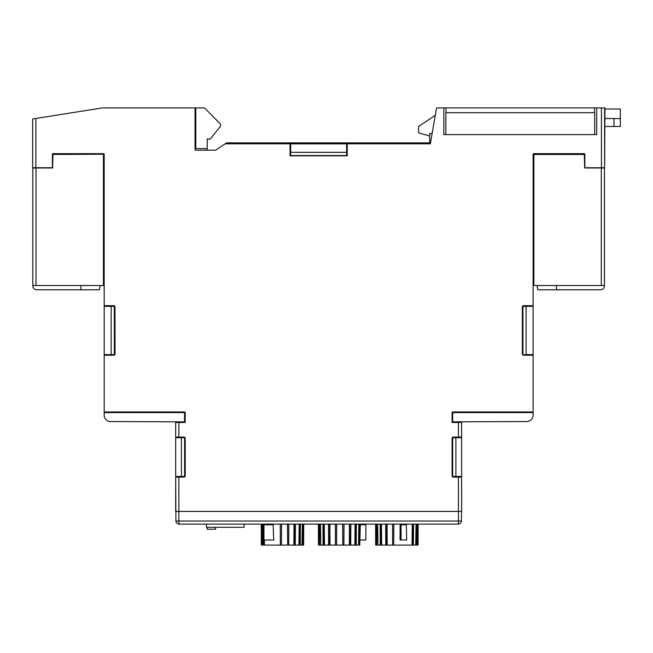 <?xml version="1.0" encoding="UTF-8"?>
<svg xmlns="http://www.w3.org/2000/svg" width="653" height="653" viewBox="0 0 653 653"><rect width="100%" height="100%" fill="white"/><g stroke="black" fill="none" stroke-linecap="round" stroke-linejoin="round"><path stroke-width="0.98" d="M181.403 437.706L181.403 476.47L184.603 476.47L184.603 437.706L175.665 437.706L175.665 422.499L185.199 422.458L185.199 412.598A0.637 0.637 90 0 0 184.562 411.961L104.186 411.961L104.186 355.232L113.761 355.232A1.273 1.273 0 0 0 115.034 353.959L114.985 306.934A1.273 1.273 0 0 0 113.72 305.669M452.627 467.728L452.627 446.44M452.717 421.83L526.775 421.544A6.35 6.35 0 0 0 533.101 415.186L533.101 412.606L452.717 412.606L452.668 422.499M452.717 412.606L452.268 412.157M452.088 472.56L452.553 472.095L452.553 467.728M452.668 476.902L452.668 437.273M184.619 437.273L184.603 437.706M175.665 421.83L175.665 422.499M111.173 354.62L111.173 306.33L114.348 306.33L114.348 354.62L104.186 354.62L104.186 415.186A6.35 6.35 0 0 0 110.512 421.544L184.619 421.862L184.619 422.467M452.684 437.706L461.614 437.706L461.614 476.47L452.684 476.47M455.884 437.706L455.884 476.47M184.619 468.209L184.619 445.966M184.66 468.209L184.66 467.728M184.66 446.44L184.66 445.966M184.603 476.47L184.619 476.902M181.403 476.47L175.665 476.47L175.665 437.706M207.197 148.582L195.794 148.582L195.794 107.916L204.577 107.916L220.518 124.176L220.616 126.078L210.152 139.179L207.197 138.95L207.197 150.174L215.645 150.174M444.089 107.908L436.718 107.908M596.418 107.908L601.642 107.908M114.708 306.135L114.708 319.26M114.708 341.495L114.708 354.759M114.642 306.069L114.642 319.26M114.642 341.495L114.642 354.824M114.822 306.306L114.822 319.26M114.822 341.495L114.822 354.587M114.765 306.216L114.765 319.26M114.765 341.495L114.765 354.677M114.936 354.31L114.936 346.212L114.961 354.22M114.961 306.673L114.928 314.542L114.936 306.584M114.879 306.42L114.879 319.26M114.879 341.495L114.879 354.473M114.585 306.012L114.585 319.26M114.585 341.495L114.585 354.881M114.528 305.963L114.528 319.26M114.528 341.495L114.528 354.938M114.348 318.721L114.389 319.26M114.348 342.229L114.389 341.495M114.348 354.62L114.348 355.061M522.939 354.62L522.939 306.33L526.114 306.33L526.114 354.62L522.939 355.028M522.939 342.229L522.898 341.495M522.939 318.721L522.898 319.26M522.759 306.012L522.759 319.26M522.759 341.495L522.759 354.889M522.694 354.832L522.694 341.495M522.694 319.26L522.694 306.069M522.637 306.135L522.637 319.26M522.637 341.495L522.637 354.759M522.58 354.685L522.58 341.495M522.58 319.26L522.58 306.208M522.522 306.306L522.522 319.26M522.522 341.495L522.522 354.595M522.465 354.481L522.465 341.495M522.465 319.26L522.465 306.42M522.408 306.575L522.408 319.26M522.408 341.495L522.408 354.326M346.604 152.345L346.629 155.553L290.658 155.553L290.683 152.345L346.604 152.345L346.645 143.807L346.629 155.553M112.406 411.961L111.802 412.557L111.802 411.961M185.199 475.098L184.734 475.564L185.199 475.564M522.939 306.33L522.939 305.865M103.419 281.557L104.186 281.557L104.186 306.33L111.173 306.33M114.348 306.33L114.348 305.833M104.186 354.62L104.186 306.33M184.734 475.564L184.734 476.821M525.477 411.961L525.477 412.557L524.881 411.961M526.114 354.62L533.101 354.62L533.109 411.961L533.101 412.557L525.477 412.557M526.114 306.33L533.101 306.33L533.101 354.62M346.645 143.807L430.343 143.807L436.555 107.908L443.836 107.908L443.836 134.6L596.679 134.6L596.679 107.908L604.931 107.908L604.621 167.731L584.835 167.772L584.835 154.288A0.637 0.637 180 0 0 584.198 153.651L533.746 153.651A0.637 0.637 0 0 0 533.109 154.288L533.101 306.33M335.169 155.561L302.119 155.561M335.169 143.766L302.119 143.766M335.169 155.61L334.532 155.61M302.763 155.61L302.119 155.61M335.169 143.815L302.119 143.815M290.683 152.345L290.683 143.848L346.604 143.848M290.683 143.848L290.658 155.553M104.186 154.239L52.387 154.467L52.958 154.467L52.387 154.467L52.958 154.467L52.607 167.976L32.821 167.976L32.821 285.973C33.05 288.283 34.323 289.557 36.633 289.785L80.858 289.785L80.858 285.532M103.639 153.659L52.934 153.659M584.296 153.659L533.656 153.659M115.034 306.934A1.273 1.273 0 0 0 113.761 305.669L104.186 305.669L104.186 154.288A0.637 0.637 0 0 0 103.549 153.651L53.024 153.651A0.637 0.637 0 0 0 52.387 154.288L52.387 167.739L32.683 167.715L32.683 118.952L102.407 107.916L195.059 107.916L195.059 150.182L215.629 150.182L226.64 142.868L430.507 142.868M195.059 107.916L195.794 107.916M452.088 472.095L452.553 472.095M104.186 412.557L111.802 412.557M290.642 143.807L290.054 143.807L290.054 155.83L347.241 155.83L347.241 143.807M461.614 476.47L461.647 511.413L461.614 477.106L453.353 477.106A1.273 1.273 0 0 1 452.088 475.833L452.088 438.343A1.273 1.273 0 0 1 453.353 437.069L458.439 437.069L458.439 422.475L452.088 422.507L452.088 412.598A0.637 0.637 90 0 1 452.725 411.961L533.109 411.961M178.53 524.065A3.192 3.192 0 0 0 179.069 524.106L178.849 521.029L179.093 524.122L178.522 524.073L179.093 524.122C176.914 523.633 175.853 522.604 175.918 521.029L175.665 476.47M104.186 412.606L184.57 412.606L185.019 412.157M184.57 421.862L184.57 412.606M461.614 421.83L461.614 437.706M347.241 155.569L346.645 155.569M290.642 155.569L290.054 155.569M461.418 521.029L458.447 521.029L458.194 524.122L458.757 524.073L458.194 524.122L458.439 521.029L460.471 521.061M175.665 511.413L458.439 511.413L458.439 521.029L175.869 521.029M178.849 521.029L178.849 511.413L461.614 511.413L461.369 521.029C461.426 522.604 460.373 523.633 458.194 524.122A3.192 3.192 0 0 0 458.757 524.065A3.192 3.192 0 0 1 458.218 524.106L179.093 524.122M461.369 521.029L461.614 511.413M533.109 154.467L533.868 154.467L533.868 285.532L604.466 285.532L604.466 285.973C604.237 288.283 602.964 289.557 600.654 289.785L558.495 289.785L600.654 289.785C602.964 289.557 604.237 288.283 604.466 285.973C604.237 288.283 602.964 289.557 600.654 289.785L556.421 289.785L556.421 285.532M537.084 285.532L537.835 289.785L556.421 289.785M604.466 285.532L604.466 167.976L584.68 167.976L584.329 154.467L584.835 154.467L533.868 154.467M600.654 289.785C602.964 289.557 604.237 288.283 604.466 285.973M533.868 276.521L533.109 276.521M533.868 281.557L533.109 281.557M78.793 289.785L36.633 289.785L78.793 289.785M100.203 285.532L99.452 289.785L80.858 289.785M32.821 285.532L32.821 285.973L32.821 285.532L32.821 285.973L32.821 285.532L32.821 285.973L32.821 285.532L103.419 285.532L103.419 154.467M103.419 276.521L104.186 276.521M533.109 305.669L523.624 305.669A1.273 1.273 0 0 0 522.351 306.934L522.351 353.959A1.273 1.273 0 0 0 523.624 355.232L533.109 355.232M114.928 314.542L114.928 319.26M114.928 341.495L114.928 346.204M114.348 319.26L114.985 319.26L114.985 341.495L114.348 341.495M32.674 167.699L32.683 118.952M225.228 143.807L290.054 143.807M175.649 477.106L183.926 477.106A1.273 1.273 0 0 0 185.199 475.833L185.199 438.343A1.273 1.273 0 0 0 183.926 437.069L175.665 437.069M443.836 107.908L446.015 107.908L446.015 112.675M596.679 107.908L446.015 107.908M522.351 341.495L522.939 341.495M522.351 319.26L522.939 319.26M115.034 353.959L114.985 353.959A1.273 1.273 0 0 1 113.72 355.232M461.614 437.069L458.439 437.069M458.439 422.475L461.614 422.458M594.499 107.908L594.499 112.675M594.679 134.6L594.679 112.675L445.836 112.675L445.836 134.6M452.668 467.728L452.088 467.728M452.088 446.44L452.668 446.44M185.199 446.44L184.619 446.44M184.619 467.728L185.199 467.728M303.727 524.122L303.629 545.092L303.147 545.092L303.261 524.122M302.943 524.122L302.878 545.092L301.996 545.092L302.331 524.122M299.703 524.122L299.678 545.092L298.927 545.092L299.172 524.122M300.413 524.122L300.29 545.092L301.996 545.092M299.678 545.092L300.29 545.092M294.381 524.122L294.397 545.092L293.866 545.092L294.005 524.122M295.409 524.122L295.287 545.092L298.927 545.092M294.397 545.092L295.287 545.092M287.622 524.122L287.687 545.092L287.451 524.122M288.846 524.122L288.732 545.092L293.866 545.092M287.687 545.092L288.732 545.092M280.243 524.122L280.341 545.092L281.427 545.092L281.516 524.122M281.565 524.122L281.427 545.092M263.037 524.122L263.151 545.092L263.624 545.092L263.583 524.122M264.155 524.122L264.163 524.759M264.375 540.007L264.449 545.092L263.624 545.092M261.249 524.122L261.347 545.092L261.371 524.122M262.008 524.122L262.359 545.092L261.453 545.092M281.5 545.092L287.442 545.092M264.449 545.092L280.341 545.092M262.359 545.092L263.151 545.092M263.959 524.759L263.959 540.007L273.721 540.007L273.134 524.759L263.959 524.759M207.189 527.298L207.189 529.208L215.555 529.208L215.588 527.298M215.506 529.208L215.539 527.298M206.397 524.122L206.454 527.298L244.14 527.298L244.189 524.122M418.14 524.122L418.051 545.092L417.145 545.092L417.512 524.122M418.051 545.092L418.157 524.122M416.638 524.122L416.581 545.092L415.724 545.092L416.034 524.122M417.071 524.122L417.145 545.092M412.745 524.122L412.737 545.092L412.035 545.092L412.255 524.122M413.561 524.122L413.431 545.092L415.724 545.092M412.737 545.092L413.431 545.092M392.526 524.122L392.633 545.092L393.702 545.092L393.775 524.122M393.89 524.122L393.702 545.092M385.662 524.122L385.784 545.092L386.723 545.092L386.756 524.122M387.074 524.122L387.18 545.092L386.723 545.092M380.144 524.122L380.275 545.092L380.968 545.092L380.96 524.122M381.45 524.122L381.67 545.092L380.968 545.092M376.65 524.122L376.765 545.092L377.083 524.122M377.679 524.122L377.989 545.092L377.132 545.092M376.226 524.122L376.585 545.092L375.671 545.092L375.581 524.122L375.679 545.092M393.857 545.092L412.035 545.092M387.18 545.092L392.633 545.092M381.67 545.092L385.784 545.092M377.989 545.092L380.275 545.092M401.073 540.007L400.069 540.007L400.118 524.759L401.073 524.759L401.073 540.007L406.68 540.007L406.346 524.759L401.073 524.759M359.452 524.122L359.403 545.092L358.546 545.092L358.856 524.122M359.885 524.122L359.77 545.092L360.317 524.759L365.86 524.759L365.86 540.007L360.048 540.007M355.567 524.122L355.559 545.092L354.865 545.092L355.077 524.122M356.383 524.122L356.26 545.092L358.546 545.092M355.559 545.092L356.26 545.092M349.763 524.122L349.796 545.092L349.347 545.092L349.445 524.122M350.865 524.122L350.743 545.092L354.865 545.092M349.796 545.092L350.743 545.092M342.743 524.122L342.817 545.092L342.637 524.122M344 524.122L343.894 545.092L349.347 545.092M342.817 545.092L343.894 545.092M335.356 524.122L335.462 545.092L336.532 545.092L336.605 524.122M336.719 524.122L336.532 545.092M328.483 524.122L328.614 545.092L329.553 545.092L329.585 524.122M329.904 524.122L330.01 545.092L329.553 545.092M322.966 524.122L323.096 545.092L323.798 545.092L323.782 524.122M324.272 524.122L324.492 545.092L323.798 545.092M319.464 524.122L319.578 545.092L319.897 524.122M320.492 524.122L320.803 545.092L319.954 545.092M319.031 524.122L319.399 545.092L318.476 545.092L318.395 524.122L318.476 545.092M336.687 545.092L342.662 545.092M330.01 545.092L335.462 545.092M324.492 545.092L328.614 545.092M320.803 545.092L323.096 545.092M604.882 126.494L620.35 126.494L620.35 118.552L604.882 118.552M604.931 109.018L620.35 109.018L620.35 118.552M435.282 115.263L418.597 126.519L418.597 132.845L429.715 136.028M432.131 133.481L429.715 133.481L429.715 142.86L430.507 142.86M429.715 142.378L430.588 142.378M601.291 167.976L601.291 285.532M35.997 167.976L35.997 285.532M604.613 167.748L604.613 107.908M178.849 437.069L178.849 422.491M178.857 477.106L178.857 511.413M458.439 511.413L458.439 477.106M601.437 167.772L601.437 107.908M35.858 118.454L35.858 167.739M175.681 477.106L175.681 511.413M614 126.494L614 118.552M604.466 277.99L604.466 274.407M32.821 274.407L32.821 277.99L32.821 274.407M360.317 524.759L360.325 524.122"/></g></svg>

